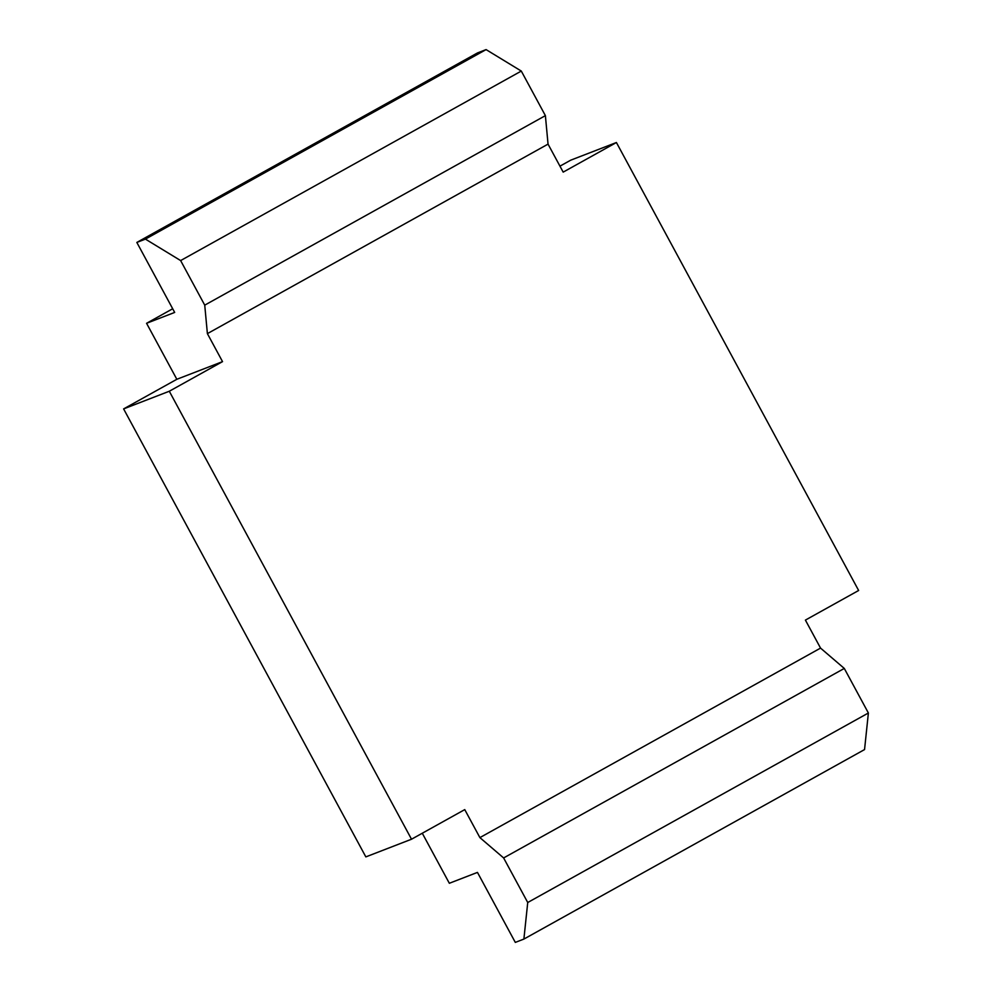 <?xml version="1.0" encoding="UTF-8"?>
<svg xmlns="http://www.w3.org/2000/svg" width="992" height="992" viewBox="0 0 992 992"><rect width="100%" height="100%" fill="white"/><g stroke="black" fill="none" stroke-linecap="round" stroke-linejoin="round"><path stroke-width="1.49" d="M479.892 837.608L503.626 857.944L844.291 668.434L820.545 648.098L479.892 837.608L464.752 809.608L411.519 839.22L365.837 856.89L123.616 408.902L176.836 379.291L146.568 323.293L174.679 312.43L136.834 242.432L145.415 239.109L180.631 260.574L521.296 71.064L486.08 49.6L145.415 239.109M844.291 668.434L868.384 713L527.732 902.509L503.626 857.944M422.282 833.23L449.339 883.277L477.462 872.402L515.307 942.4L523.888 939.077L864.553 749.568L868.384 713M523.888 939.077L527.732 902.509M521.296 71.064L545.389 115.63L548.043 144.125L563.183 172.124L616.416 142.513L858.638 590.488L805.405 620.099L820.545 648.098M548.043 144.125L207.39 333.634L222.53 361.634L169.297 391.245L123.616 408.902M411.519 839.22L169.297 391.245M559.959 166.16L570.722 160.171L616.416 142.513M172.695 308.76L146.568 323.293M486.08 49.6L477.487 52.923L136.834 242.432M545.389 115.63L204.736 305.152L180.631 260.574M204.736 305.152L207.39 333.634M176.836 379.291L222.53 361.634"/></g></svg>
